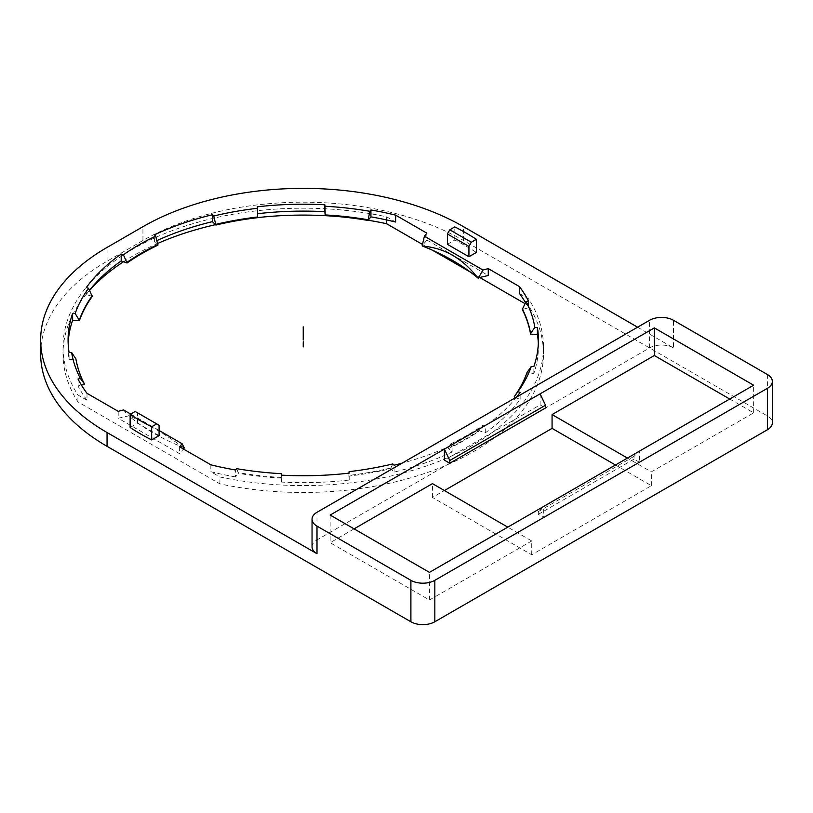 <?xml version="1.0" encoding="UTF-8"?>
<svg xmlns="http://www.w3.org/2000/svg" width="813" height="813" viewBox="0 0 813 813"><rect width="100%" height="100%" fill="white"/><g stroke="black" fill="none" stroke-linecap="round" stroke-linejoin="round"><path stroke-width="0.61" stroke-dasharray="4.07 3.05" d="M40.65 353.787A226.705 130.883 0 0 1 107.052 261.237L142.936 240.516A226.705 130.883 0 0 1 463.542 240.516L767.391 415.951A16.921 9.766 0 0 1 772.35 422.851M615.471 464.985L651.355 485.707L531.732 554.771L432.435 497.444L444.396 490.544M524.995 303.635L528.562 305.688A240.231 138.698 180 0 1 543.47 353.787A240.231 138.698 180 0 1 219.927 483.877L77.916 401.886A240.231 138.698 180 0 1 63.008 353.787A240.231 138.698 180 0 1 89.572 290.393M123.525 261.745A240.231 138.698 180 0 1 157.641 243.473M215.516 224.673A240.231 138.698 180 0 1 257.63 217.61M336.389 216.421A240.231 138.698 180 0 1 368.177 220.252M480.107 277.711L470.453 272.142M432.699 250.343L422.496 244.449M637.595 327.202L673.489 347.923L673.489 320.292M673.489 347.923A16.921 9.766 180 0 0 649.557 347.923L316.999 539.923L316.999 512.292M312.04 546.834A16.921 9.766 180 0 1 316.999 539.923M159.084 435.636L137.549 423.197L130.131 427.486M447.394 244.317L454.813 240.038A230.079 132.834 180 0 1 476.347 252.467M159.084 430.453L130.68 414.051M516.611 397.049A235.16 135.771 180 0 1 485.29 425.921L483.085 425.158A232.62 134.308 180 0 1 450.778 443.807L452.099 445.077A235.16 135.771 180 0 1 402.1 463.166M729.708 399.031L753.641 412.841L651.355 471.896L627.433 458.075M531.732 554.771L531.732 540.96L507.8 527.149M531.732 540.96L429.447 600.014L330.159 542.688L354.082 528.877M454.813 240.038L454.813 226.908M137.549 423.197L137.549 412.841L135.161 411.459M159.084 425.27L137.549 412.841M540.106 393.848L540.106 404.894L444.396 460.148M432.435 497.444L432.435 483.633M330.159 515.056L330.159 542.688M540.106 404.894L545.482 408.004M639.394 462.221L634.008 459.111L634.008 456.357L639.394 451.174L639.394 462.221L543.694 517.475L543.694 506.428L538.308 511.611L538.308 514.365L543.694 517.475M429.447 600.014L429.447 572.382M651.355 485.707L651.355 471.896M753.641 412.841L753.641 385.21M634.008 459.111L538.308 514.365M634.008 456.357L538.308 511.611M426.855 233.148L426.855 240.059L422.181 245.841M236.644 468.654L238.443 473.329L235.557 476.906L235.557 469.995M538.318 343.432A235.16 135.771 180 0 1 538.399 346.887A235.16 135.771 180 0 1 533.856 373.421L527.027 373.218A228.392 131.858 180 0 1 514.273 397.303M515.462 397.709L520.137 399.335A235.16 135.771 180 0 1 485.29 432.821L479.426 430.788A228.392 131.858 180 0 1 448.573 448.603L452.099 451.987A235.16 135.771 180 0 1 394.092 472.109L390.565 468.725A228.392 131.858 180 0 1 348.848 476.083L349.204 480.036A235.16 135.771 180 0 1 281.633 482.079L281.268 478.135A228.392 131.858 180 0 1 238.443 473.329M235.557 476.906A235.16 135.771 180 0 1 210.852 471.733L219.927 476.977A240.231 138.698 180 0 0 543.47 346.887L543.47 353.787M519.487 293.544L528.562 298.778A240.231 138.698 180 0 1 543.47 346.887M525.544 302.609A235.16 135.771 180 0 1 528.45 307.802L522.251 309.479M84.227 384.295A228.392 131.858 180 0 1 75.904 359.57L69.075 359.356A235.16 135.771 180 0 1 68.079 346.887A235.16 135.771 180 0 1 68.16 343.432M92.204 296.46L86.341 294.428A235.16 135.771 180 0 1 89.501 290.261M157.905 245.16L154.379 241.776A235.16 135.771 180 0 1 156.879 240.618M257.63 217.681L257.274 213.738A235.16 135.771 180 0 1 257.548 213.707M86.991 393.319L86.991 400.22L77.916 394.986A240.231 138.698 180 0 1 63.008 346.887A240.231 138.698 180 0 1 386.551 216.797L395.626 222.03M86.991 400.22A235.16 135.771 180 0 1 78.028 385.962L81.412 385.047M426.855 240.059L488.267 275.516M184.297 447.922L183.789 447.638A211.471 122.092 180 0 1 128.728 415.85L118.21 418.248L179.622 453.705L183.433 449M527.027 372.527L527.027 373.218M483.085 425.158L479.426 430.788M479.426 430.097A228.392 131.858 180 0 1 448.573 447.912L448.573 448.603M392.77 463.928L390.565 468.725M390.565 468.034A228.392 131.858 180 0 1 348.848 475.402L348.848 476.083M281.491 473.694L281.268 478.135M281.268 477.444A228.392 131.858 180 0 1 238.443 472.638M528.45 307.802L528.45 300.901M123.515 409.915L128.22 415.555M118.21 411.348L118.21 418.248M528.562 305.688L528.562 298.778M386.551 219.917L386.551 216.797M219.927 483.877L219.927 476.977M77.916 401.886L77.916 394.986M210.852 464.823L210.852 471.733M179.622 446.804L179.622 453.705M78.028 385.962L78.028 379.051M533.856 373.421L533.856 366.521M75.904 358.879L75.904 359.57M69.075 359.356L69.075 352.456M485.29 432.821L485.29 425.921M86.341 294.428L86.341 287.528M520.137 399.335L520.137 392.425M394.092 472.109L394.092 465.199M154.379 241.776L154.379 234.876M452.099 451.987L452.099 445.077M450.778 443.807L448.573 447.912M281.633 482.079L281.633 475.168M257.274 213.738L257.274 206.827M349.204 480.036L349.204 473.125M348.98 473.146L348.848 475.402M183.789 447.638C162.021 432.181 143.667 421.581 128.728 415.85M767.391 374.508L767.391 415.951M463.542 240.516L463.542 226.705M649.557 347.923L649.557 320.292M107.052 261.237L107.052 247.426M142.936 240.516L142.936 226.705M538.399 339.976L538.399 346.887M68.079 339.976L68.079 346.887M63.008 346.887L63.008 353.787"/><path stroke-width="1.22" d="M637.595 327.202L463.542 226.705A226.705 130.883 0 0 0 142.936 226.705L107.052 247.426A226.705 130.883 0 0 0 40.65 339.976L40.65 353.787A226.705 130.883 0 0 0 107.052 446.337L107.052 432.526L316.999 553.734A16.921 9.766 180 0 1 312.04 546.834L312.04 519.202A16.921 9.766 180 0 1 316.999 512.292L649.557 320.292A16.921 9.766 180 0 1 673.489 320.292L767.391 374.508A16.921 9.766 0 0 1 772.35 381.419A16.921 9.766 0 0 1 767.391 388.319L434.833 580.33A16.921 9.766 180 0 1 410.9 580.33L316.999 526.113A16.921 9.766 180 0 1 312.04 519.202M767.391 388.319L767.391 429.762L434.833 621.772A16.921 9.766 180 0 1 410.9 621.772L107.052 446.337M767.391 429.762A16.921 9.766 0 0 0 772.35 422.851L772.35 381.419M444.396 490.544L552.068 428.38L615.471 464.985M89.572 290.393A240.231 138.698 180 0 1 123.525 261.745M157.641 243.473A240.231 138.698 180 0 1 215.516 224.673M257.63 217.61A240.231 138.698 180 0 1 336.389 216.421M368.177 220.252A240.231 138.698 180 0 1 386.551 223.697L386.551 219.917M524.995 303.635L480.107 277.711M470.453 272.142L432.699 250.343M422.496 244.449L386.551 223.697M40.65 339.976A226.705 130.883 0 0 0 107.052 432.526M151.665 439.914A230.079 132.834 180 0 1 130.131 427.486L130.131 414.366L135.161 411.459L159.084 425.27L159.084 435.636L151.665 439.914L151.665 426.795L156.696 423.888M476.347 252.467L468.928 256.756L468.928 246.39L447.394 233.961L449.782 229.815L454.813 226.908A230.079 132.834 0 0 1 476.347 239.347L476.347 252.467M447.394 233.961L447.394 244.317L468.928 256.756M130.68 414.051L123.515 409.915L118.21 411.348L86.991 393.319A235.16 135.771 180 0 1 78.028 379.051L80.355 378.431A232.62 134.308 180 0 1 71.635 352.527L69.075 352.456A235.16 135.771 180 0 1 68.079 339.976A235.16 135.771 180 0 1 72.611 313.432L75.182 313.513A232.62 134.308 180 0 1 88.536 288.29L86.341 287.528A235.16 135.771 180 0 1 121.188 254.032L123.393 254.794A232.62 134.308 180 0 1 155.7 236.146L154.379 234.876A235.16 135.771 180 0 1 212.386 214.754L213.707 216.014A232.62 134.308 180 0 1 257.406 208.301L257.274 206.827A235.16 135.771 180 0 1 324.844 204.785L324.987 206.258A232.62 134.308 180 0 1 369.834 211.299L370.921 209.957A235.16 135.771 180 0 1 395.626 215.13L426.855 233.148L424.376 236.217L482.963 270.038L488.267 268.605L519.487 286.633A235.16 135.771 180 0 1 528.45 300.901L526.123 301.521A232.62 134.308 180 0 1 534.842 327.426L537.403 327.497A235.16 135.771 180 0 1 538.399 339.976A235.16 135.771 180 0 1 533.856 366.521L531.296 366.439A232.62 134.308 180 0 1 517.942 391.663L520.137 392.425A235.16 135.771 180 0 1 516.611 397.049M402.1 463.166A235.16 135.771 180 0 1 394.092 465.199L392.77 463.928A232.62 134.308 180 0 1 349.072 471.642L349.204 473.125A235.16 135.771 180 0 1 281.633 475.168L281.491 473.694A232.62 134.308 180 0 1 236.644 468.654L235.557 469.995A235.16 135.771 180 0 1 210.852 464.823L179.622 446.804L182.102 443.735L159.084 430.453M552.068 428.38L552.068 414.569L627.433 458.075M552.068 414.569L654.343 355.515L729.708 399.031M507.8 527.149L432.435 483.633L354.082 528.877M130.131 414.366A230.079 132.834 0 0 0 151.665 426.795M449.782 229.815L471.316 242.244L476.347 239.347M471.316 242.244L468.928 246.39M444.396 449.101L330.159 515.056L429.447 572.382L753.641 385.21L654.343 327.893L444.396 449.101L444.396 460.148L449.782 463.258L449.782 460.493L444.396 449.101M654.343 355.515L654.343 327.893M449.782 463.258L545.482 408.004L545.482 405.24L540.106 393.848M545.482 405.24L449.782 460.493M424.376 236.217L422.181 245.841L422.689 246.126A211.471 122.092 180 0 1 477.749 277.924L488.267 275.516L488.267 268.605M526.123 301.521L522.251 309.479A228.392 131.858 180 0 1 530.574 334.204L537.403 334.407A235.16 135.771 180 0 1 538.318 343.432M531.296 366.439L527.027 372.527A228.392 131.858 180 0 1 514.273 396.612L515.462 397.709M519.487 286.633L519.487 293.544A235.16 135.771 180 0 1 525.544 302.609M68.16 343.432A235.16 135.771 180 0 1 72.611 320.342L79.45 320.546A228.392 131.858 180 0 1 92.204 296.46L88.536 288.29M89.501 290.261A235.16 135.771 180 0 1 121.188 260.943L127.052 262.975A228.392 131.858 180 0 1 157.905 245.16L155.7 236.146M156.879 240.618A235.16 135.771 180 0 1 212.386 221.654L215.912 225.038A228.392 131.858 180 0 1 257.63 217.681L257.406 208.301M257.548 213.707A235.16 135.771 180 0 1 324.844 211.685L325.21 215.638A228.392 131.858 180 0 1 368.035 220.435L370.921 216.858A235.16 135.771 180 0 1 395.626 222.03L395.626 215.13M81.412 385.047L84.227 384.295L84.227 383.604A228.392 131.858 180 0 1 75.904 358.879L71.635 352.527M183.433 449L184.297 447.922L182.102 443.735M522.251 308.788A228.392 131.858 180 0 1 530.574 333.513L530.574 334.204M80.355 378.431L84.227 383.604M482.963 270.038L478.247 278.209M537.403 334.407L537.403 327.497M72.611 320.342L72.611 313.432M75.182 313.513L79.45 320.546M534.842 327.426L530.574 333.513M79.45 319.855A228.392 131.858 180 0 1 92.204 295.769M121.188 260.943L121.188 254.032M123.393 254.794L127.052 262.975M517.942 391.663L514.273 396.612M127.052 262.284A228.392 131.858 180 0 1 157.905 244.469M212.386 221.654L212.386 214.754M213.707 216.014L215.912 225.038M215.912 224.347A228.392 131.858 180 0 1 257.63 216.99M324.844 211.685L324.844 204.785M324.987 206.258L325.21 215.638M349.072 471.642L348.98 473.146M369.834 211.299L368.035 220.435M325.21 214.947A228.392 131.858 180 0 1 368.035 219.744M370.921 216.858L370.921 209.957M422.689 246.126C444.457 247.924 462.81 258.524 477.749 277.924M303.239 339.976L303.239 326.856L303.239 339.976M303.239 341.704L303.239 346.887M434.833 621.772L434.833 580.33M410.9 621.772L410.9 580.33M316.999 553.734L316.999 526.113"/></g></svg>
